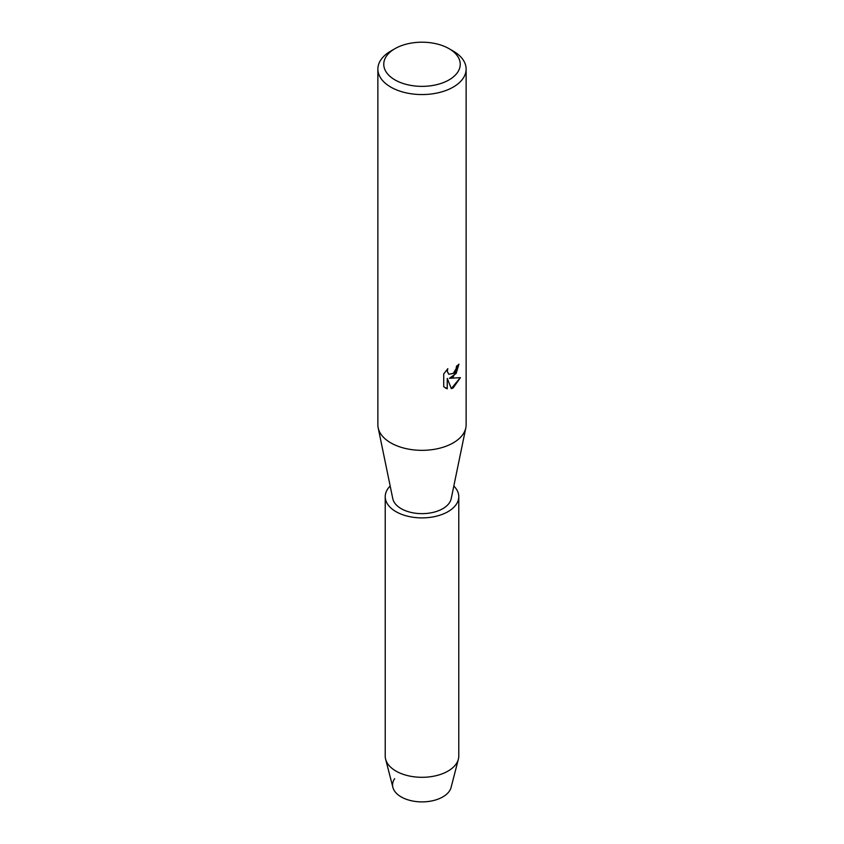 <?xml version="1.0" encoding="UTF-8"?>
<svg xmlns="http://www.w3.org/2000/svg" width="844" height="844" viewBox="0 0 844 844"><rect width="100%" height="100%" fill="white"/><g stroke="black" fill="none" stroke-linecap="round" stroke-linejoin="round"><path stroke-width="1.27" d="M453.819 486.017A36.777 21.227 180 0 1 458.777 496.652L458.777 756.076A36.777 21.227 180 0 1 458.376 759.21L451.097 787.41A29.424 16.986 180 0 1 442.805 796.915A29.424 16.986 180 0 1 405.858 799.11A29.424 16.986 180 0 1 394.633 778.664M449.04 48.667L453.207 51.073A44.131 25.478 180 0 1 466.131 69.081L466.131 424.87A44.131 25.478 180 0 1 465.814 427.876A44.131 25.478 180 0 1 453.207 442.878A44.131 25.478 180 0 1 407.557 448.934A44.131 25.478 180 0 1 378.186 427.876A44.131 25.478 180 0 1 377.869 424.87L377.869 69.081A44.131 25.478 180 0 1 390.793 51.073L394.96 48.667A38.244 22.081 180 0 1 449.04 48.667A38.244 22.081 180 0 1 449.04 79.895A38.244 22.081 180 0 1 394.96 79.895A38.244 22.081 180 0 1 394.96 48.667L390.793 51.073M465.814 427.876L451.213 498.667A29.424 16.986 180 0 1 442.805 508.668A29.424 16.986 180 0 1 412.368 512.709A29.424 16.986 180 0 1 392.787 498.667L378.186 427.876M453.207 376.846L449.419 378.291L460.413 377.658L453.207 387.881L451.34 388.673L447.267 378.418L447.267 388.789L443.722 386.7L443.722 373.913L447.816 368.691L447.257 371.233L448.776 374.261L453.207 373.417L456.087 368.839L456.52 366.19A44.131 25.478 0 0 0 458.988 364.207L453.207 376.846M466.131 69.081A44.131 25.478 180 0 1 453.207 87.101A44.131 25.478 180 0 1 405.109 92.618A44.131 25.478 180 0 1 377.869 69.081M458.883 364.302L456.171 373.407L449.419 378.291M448.723 374.23L447.151 371.17L447.594 368.912M445.347 388.008L447.172 388.725L447.267 378.418M451.308 388.588L460.275 377.69M458.376 759.21A36.777 21.227 180 0 1 448.006 771.089A36.777 21.227 180 0 1 410.479 776.237A36.777 21.227 180 0 1 385.624 759.21A36.777 21.227 180 0 1 385.223 756.076L385.223 496.652A36.777 21.227 180 0 1 390.181 486.017M442.805 796.915A29.424 16.986 180 0 1 412.779 801.03A29.424 16.986 180 0 1 392.903 787.41L385.624 759.21M458.777 496.652A36.777 21.227 180 0 1 448.006 511.664A36.777 21.227 180 0 1 407.926 516.275A36.777 21.227 180 0 1 385.223 496.652"/></g></svg>
